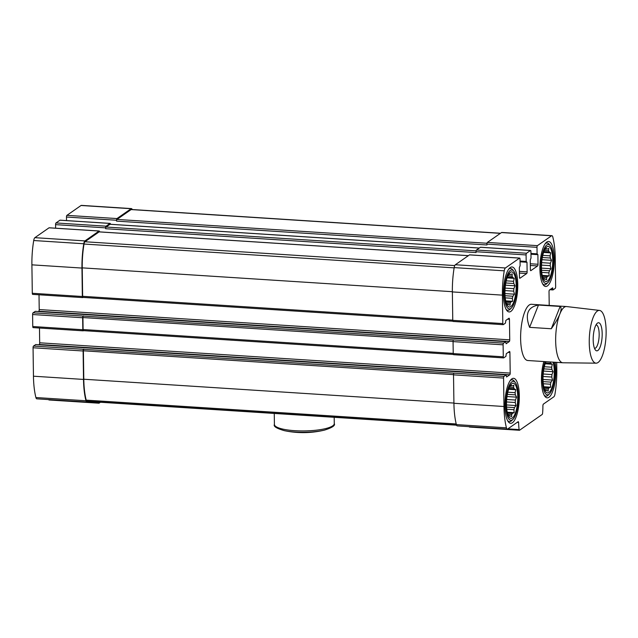 <?xml version="1.0" encoding="UTF-8"?>
<svg xmlns="http://www.w3.org/2000/svg" width="638" height="638" viewBox="0 0 638 638"><rect width="100%" height="100%" fill="white"/><g stroke="black" fill="none" stroke-linecap="round" stroke-linejoin="round"><path stroke-width="0.96" d="M543.863 361.547A22.537 7.066 93.7 0 0 541.463 380.36A22.537 7.066 93.7 0 0 547.205 397.841A22.537 7.066 93.7 0 0 555.85 370.327A22.537 7.066 93.7 0 0 555.18 362.28M503.374 294.469A22.537 7.066 93.7 0 0 509.124 311.95A22.537 7.066 93.7 0 0 517.761 284.436A22.537 7.066 93.7 0 0 512.019 266.963A22.537 7.066 93.7 0 0 503.374 294.469M596.123 363.166L562.987 362.775A28.176 8.836 -86.3 0 1 562.844 362.775L527.801 360.518A28.176 8.836 -86.3 0 1 520.799 331.832A28.176 8.836 -86.3 0 1 531.422 304.286L566.464 306.543A28.176 8.836 -86.3 0 1 566.608 306.559L599.521 310.419A26.437 8.286 -86.3 0 1 606.1 334.304A26.437 8.286 -86.3 0 1 598.045 362.504A26.437 8.286 -86.3 0 1 596.123 363.166A26.437 8.286 -86.3 0 1 589.416 336.25A26.437 8.286 -86.3 0 1 599.521 310.419M549.214 305.435L549.023 291.71A1.412 0.439 93.7 0 1 549.454 290.027L552.652 287.81L553.026 289.931L555.22 288.424A1.412 0.439 93.7 0 0 555.65 286.741L555.251 258.302A44.373 13.916 93.7 0 0 552.795 236.969A4.402 1.38 93.7 0 0 551.91 235.677A4.402 1.38 93.7 0 0 551.567 235.781L537.427 245.646A1.412 0.439 93.7 0 0 536.997 247.329L537.084 253.844L537.89 254.666L538.025 264.26A1.412 0.439 93.7 0 1 537.595 265.942L530.848 270.648A1.412 0.439 93.7 0 1 530.744 270.679A1.412 0.439 93.7 0 1 530.377 269.587L530.25 259.993L531.015 258.071L530.928 251.563A1.412 0.439 93.7 0 0 530.569 250.471A1.412 0.439 93.7 0 0 530.457 250.503L526.517 253.246A1.412 0.439 93.7 0 0 526.087 254.937L526.183 261.444L526.988 262.266L527.124 271.86A1.412 0.439 93.7 0 1 526.693 273.543L519.946 278.248A1.412 0.439 93.7 0 1 519.834 278.28A1.412 0.439 93.7 0 1 519.476 277.187L519.34 267.593L520.114 265.679L520.018 259.164A1.412 0.439 93.7 0 0 519.659 258.071A1.412 0.439 93.7 0 0 519.555 258.111L505.408 267.968A4.402 1.38 93.7 0 0 504.243 270.823A44.373 13.916 93.7 0 0 502.417 295.139L502.816 323.578A1.412 0.439 93.7 0 0 503.175 324.67A1.412 0.439 93.7 0 0 503.286 324.638L505.424 323.147L505.838 320.435L508.98 318.242A1.412 0.439 93.7 0 1 509.092 318.202A1.412 0.439 93.7 0 1 509.451 319.295L509.738 339.855L39.221 309.558L39.014 294.78M556.703 362.376L556.807 369.665A44.373 13.916 93.7 0 1 554.98 393.981A4.402 1.38 93.7 0 1 553.816 396.828L543.217 404.229L542.89 405.489A24.124 7.568 93.7 0 1 542.595 413.225A1.412 0.439 93.7 0 1 542.18 414.461L519.555 430.235A1.412 0.439 93.7 0 1 519.444 430.275A1.412 0.439 93.7 0 1 519.117 429.597A24.124 7.568 93.7 0 1 518.614 422.42L518.263 421.622L507.657 429.015A4.402 1.38 93.7 0 1 507.314 429.127A4.402 1.38 93.7 0 1 506.436 427.835A44.373 13.916 93.7 0 1 503.972 406.502L503.573 378.063A1.412 0.439 93.7 0 1 504.004 376.38L506.197 374.873L506.572 376.986L509.77 374.777A1.412 0.439 93.7 0 0 510.201 373.094L509.914 352.535A1.412 0.439 93.7 0 0 509.555 351.442A1.412 0.439 93.7 0 0 509.451 351.474L506.301 353.675L505.886 356.387L503.749 357.87A1.412 0.439 93.7 0 1 503.637 357.91A1.412 0.439 93.7 0 1 503.278 356.817L503.111 344.823A1.412 0.439 93.7 0 1 503.541 343.14L505.735 341.633L506.109 343.754L509.307 341.537A1.412 0.439 93.7 0 0 509.738 339.855M504.929 405.832A22.537 7.066 93.7 0 0 510.679 423.313A22.537 7.066 93.7 0 0 519.316 395.799A22.537 7.066 93.7 0 0 513.574 378.326A22.537 7.066 93.7 0 0 504.929 405.832M539.908 268.997A22.537 7.066 93.7 0 0 545.649 286.478A22.537 7.066 93.7 0 0 554.294 258.972A22.537 7.066 93.7 0 0 548.552 241.491A22.537 7.066 93.7 0 0 539.908 268.997M99.544 231.881A1.412 0.439 93.7 0 0 99.201 230.996A1.412 0.439 93.7 0 0 99.089 231.036L84.942 240.901A4.402 1.38 93.7 0 0 83.777 243.748A44.373 13.916 93.7 0 0 81.959 268.064L82.35 296.503A1.412 0.439 93.7 0 0 82.709 297.595A1.412 0.439 93.7 0 0 82.82 297.563L83.044 297.404M49.246 227.822A1.412 0.439 93.7 0 0 49.142 227.774A1.412 0.439 93.7 0 0 49.03 227.814L34.883 237.671A4.402 1.38 93.7 0 0 33.718 240.526A44.373 13.916 93.7 0 0 31.9 264.842L32.299 293.281A1.412 0.439 93.7 0 0 32.658 294.373A1.412 0.439 93.7 0 0 32.769 294.341M503.541 343.14L83.076 316.065A1.412 0.439 93.7 0 0 82.653 317.748L82.82 329.742A1.412 0.439 93.7 0 0 83.179 330.835A1.412 0.439 93.7 0 0 83.283 330.795L83.514 330.644M35.265 311.36L33.024 312.843A1.412 0.439 93.7 0 0 32.594 314.526L32.761 326.52A1.412 0.439 93.7 0 0 33.12 327.613A1.412 0.439 93.7 0 0 33.232 327.573M504.004 376.38L83.546 349.305A1.412 0.439 93.7 0 0 83.115 350.988L83.514 379.427A44.373 13.916 93.7 0 0 85.971 400.76A4.402 1.38 93.7 0 0 86.848 402.052A4.402 1.38 93.7 0 0 87.191 401.948L88.18 401.254M35.728 344.6L33.487 346.075A1.412 0.439 93.7 0 0 33.056 347.766L33.455 376.205A44.373 13.916 93.7 0 0 35.911 397.538A4.402 1.38 93.7 0 0 36.797 398.83L86.848 402.052M98.571 401.924A24.124 7.568 93.7 0 0 98.651 402.522A1.412 0.439 93.7 0 0 98.978 403.2A1.412 0.439 93.7 0 0 99.089 403.16L100.397 402.251M132.218 209.535A4.402 1.38 93.7 0 0 131.452 208.602A4.402 1.38 93.7 0 0 131.109 208.714L116.961 218.571A1.412 0.439 93.7 0 0 116.531 220.254L116.539 221.115A1.412 0.439 93.7 0 1 116.969 219.432L131.117 209.567A3.525 1.101 93.7 0 1 131.396 209.479L500.527 233.245M131.452 208.602L81.393 205.38A4.402 1.38 93.7 0 0 81.05 205.484L66.902 215.349A1.412 0.439 93.7 0 0 66.472 217.032L66.527 220.589M110.454 224.273A1.412 0.439 93.7 0 0 110.103 223.396A1.412 0.439 93.7 0 0 109.991 223.436L106.06 226.179A1.412 0.439 93.7 0 0 105.629 227.862L105.637 228.715A1.412 0.439 93.7 0 1 106.067 227.032L110.007 224.289A1.412 0.439 93.7 0 1 110.111 224.257A1.412 0.439 93.7 0 1 110.214 224.305M60.147 220.222A1.412 0.439 93.7 0 0 60.044 220.174A1.412 0.439 93.7 0 0 59.94 220.206L56 222.949A1.412 0.439 93.7 0 0 55.57 224.64L55.618 228.197M469.712 254.897A1.412 0.439 93.7 0 0 469.608 254.849A1.412 0.439 93.7 0 0 469.496 254.889L455.349 264.746A4.402 1.38 93.7 0 0 454.184 267.601A44.373 13.916 93.7 0 0 452.366 291.917L452.765 320.356A1.412 0.439 93.7 0 0 453.124 321.448A1.412 0.439 93.7 0 0 453.227 321.416M509.307 341.537L38.79 311.24A1.412 0.439 93.7 0 0 39.221 309.558M38.79 311.24L38.368 311.535M453.49 339.918A1.412 0.439 93.7 0 0 453.06 341.601L453.227 353.596A1.412 0.439 93.7 0 0 453.586 354.688A1.412 0.439 93.7 0 0 453.698 354.648M39.476 328.02L39.684 342.797A1.412 0.439 93.7 0 1 39.253 344.48L38.83 344.775M453.953 373.15A1.412 0.439 93.7 0 0 453.522 374.841L453.921 403.28A44.373 13.916 93.7 0 0 456.377 424.605A4.402 1.38 93.7 0 0 457.255 425.905L507.314 429.127M551.91 235.677L501.859 232.455A4.402 1.38 93.7 0 0 501.516 232.559L487.368 242.424A1.412 0.439 93.7 0 0 486.938 244.107L486.954 244.968L116.539 221.115M480.613 247.297A1.412 0.439 93.7 0 0 480.51 247.249A1.412 0.439 93.7 0 0 480.398 247.281L476.466 250.024A1.412 0.439 93.7 0 0 476.036 251.707L476.044 252.568L105.637 228.715M99.313 231.905A1.412 0.439 93.7 0 0 99.209 231.857A1.412 0.439 93.7 0 0 99.097 231.889L84.958 241.754A3.525 1.101 93.7 0 0 84.025 244.035A43.488 13.637 93.7 0 0 82.238 267.864L82.637 296.311A1.412 0.439 93.7 0 0 82.996 297.404A1.412 0.439 93.7 0 0 83.1 297.364M83.825 349.106A1.412 0.439 93.7 0 0 83.395 350.788L83.793 379.227A43.488 13.637 93.7 0 0 86.202 400.138A3.525 1.101 93.7 0 0 86.904 401.174L456.489 424.972M83.363 315.866A1.412 0.439 93.7 0 0 82.932 317.557L83.1 329.543A1.412 0.439 93.7 0 0 83.458 330.636A1.412 0.439 93.7 0 0 83.57 330.604M512.96 419.357A19.547 6.133 -86.3 0 1 506.006 400.425A19.547 6.133 -86.3 0 1 515.329 382.537A19.547 6.133 -86.3 0 1 518.359 396.469A19.547 6.133 -86.3 0 1 512.96 419.357L511.684 420.609A20.95 6.571 -86.3 0 1 509.443 421.646A20.95 6.571 -86.3 0 1 507.633 420.665M510.217 380.559A20.95 6.571 -86.3 0 1 512.139 379.825A20.95 6.571 -86.3 0 1 514.228 381.133L515.329 382.537M517.745 396.9A17.609 5.519 -86.3 0 1 514.316 415.49A17.609 5.519 -86.3 0 1 508.047 415.027A17.609 5.519 -86.3 0 1 509.898 386.205A17.609 5.519 -86.3 0 1 517.745 396.9M506.588 407.084L514.459 407.594L515.998 405.553L515.241 402.514A14.969 4.697 -86.3 0 0 515.416 400.042L506.684 399.476M515.241 402.514L506.54 401.948M514.459 407.594A14.969 4.697 -86.3 0 1 513.917 409.692L506.779 409.229M509.411 415.609L511.612 416.598L511.732 414.461A14.969 4.697 -86.3 0 0 512.481 413.304L507.425 412.977M511.732 414.461L507.856 414.214M510.025 415.649A14.969 4.697 -86.3 0 1 509.714 415.665A14.969 4.697 -86.3 0 1 509.26 415.553L508.534 415.513M509.26 415.553L508.988 416.287L507.744 413.99A14.969 4.697 -86.3 0 1 507.633 413.783M509.331 387.386A14.969 4.697 -86.3 0 1 509.626 386.987L511.166 384.945L511.325 385.799L510.528 385.751M511.325 385.799A14.969 4.697 -86.3 0 1 511.644 385.791A14.969 4.697 -86.3 0 1 512.099 385.894L510.496 385.791M507.8 392.203L515.105 392.673L515.775 389.722L514.196 388.773A14.969 4.697 -86.3 0 0 513.614 387.457L509.475 387.194M514.196 388.773L508.917 388.43M515.105 392.673A14.969 4.697 -86.3 0 1 515.345 394.858L507.354 394.34M512.481 413.304L514.18 412.666L513.917 409.692M515.416 400.042L516.581 397.155L515.345 394.858M513.614 387.457L513.797 385.256L512.099 385.894M511.405 307.994A19.547 6.133 -86.3 0 1 504.451 289.062A19.547 6.133 -86.3 0 1 513.773 271.174A19.547 6.133 -86.3 0 1 516.804 285.106A19.547 6.133 -86.3 0 1 511.405 307.994L510.129 309.247A20.95 6.571 -86.3 0 1 507.888 310.283A20.95 6.571 -86.3 0 1 506.086 309.302M508.661 269.204A20.95 6.571 -86.3 0 1 510.583 268.462A20.95 6.571 -86.3 0 1 512.673 269.77L513.773 271.174M547.938 282.522A19.547 6.133 -86.3 0 1 540.984 263.59A19.547 6.133 -86.3 0 1 550.307 245.702A19.547 6.133 -86.3 0 1 553.337 259.634A19.547 6.133 -86.3 0 1 547.938 282.522L546.662 283.774A20.95 6.571 -86.3 0 1 544.421 284.811A20.95 6.571 -86.3 0 1 542.611 283.83M545.195 243.732A20.95 6.571 -86.3 0 1 547.109 242.99A20.95 6.571 -86.3 0 1 549.206 244.298L550.307 245.702M553.959 362.201A19.547 6.133 -86.3 0 1 554.893 370.997A19.547 6.133 -86.3 0 1 549.493 393.885L548.217 395.137A20.95 6.571 -86.3 0 1 545.976 396.174A20.95 6.571 -86.3 0 1 544.166 395.193M549.493 393.885A19.547 6.133 -86.3 0 1 542.834 385.607A19.547 6.133 -86.3 0 1 545.083 361.626M516.19 285.537A17.609 5.519 -86.3 0 1 512.761 304.127A17.609 5.519 -86.3 0 1 506.492 303.664A17.609 5.519 -86.3 0 1 508.342 274.842A17.609 5.519 -86.3 0 1 516.19 285.537M505.033 295.721L512.904 296.231L514.443 294.19L513.686 291.151A14.969 4.697 -86.3 0 0 513.861 288.679L505.129 288.113M513.686 291.151L504.985 290.585M512.904 296.231A14.969 4.697 -86.3 0 1 512.362 298.329L505.224 297.866M507.856 304.246L510.057 305.235L510.177 303.098A14.969 4.697 -86.3 0 0 510.926 301.941L505.87 301.614M510.177 303.098L506.301 302.851M508.47 304.286A14.969 4.697 -86.3 0 1 508.159 304.302A14.969 4.697 -86.3 0 1 507.704 304.198L506.979 304.151M507.704 304.198L507.433 304.924L506.189 302.627A14.969 4.697 -86.3 0 1 506.078 302.42M507.776 276.023A14.969 4.697 -86.3 0 1 508.071 275.624L509.61 273.582L509.77 274.444L508.972 274.388M509.77 274.444A14.969 4.697 -86.3 0 1 510.089 274.428A14.969 4.697 -86.3 0 1 510.544 274.531L508.941 274.428M506.245 280.84L513.55 281.31L514.22 278.359L512.641 277.41A14.969 4.697 -86.3 0 0 512.059 276.094L507.92 275.831M512.641 277.41L507.362 277.075M513.55 281.31A14.969 4.697 -86.3 0 1 513.789 283.495L505.798 282.977M510.926 301.941L512.625 301.303L512.362 298.329M513.861 288.679L515.025 285.792L513.789 283.495M512.059 276.094L512.242 273.893L510.544 274.531M552.723 260.065A17.609 5.519 -86.3 0 1 549.294 278.654A17.609 5.519 -86.3 0 1 543.018 278.192A17.609 5.519 -86.3 0 1 544.876 249.37A17.609 5.519 -86.3 0 1 552.723 260.065M541.566 270.249L549.438 270.759L550.977 268.718L550.219 265.679A14.969 4.697 -86.3 0 0 550.395 263.207L541.662 262.641M550.219 265.679L541.518 265.121M549.438 270.759A14.969 4.697 -86.3 0 1 548.895 272.857L541.758 272.394M544.389 278.774L546.591 279.763L546.71 277.626A14.969 4.697 -86.3 0 0 547.46 276.469L542.404 276.142M546.71 277.626L542.834 277.378M545.004 278.814A14.969 4.697 -86.3 0 1 544.692 278.83A14.969 4.697 -86.3 0 1 544.23 278.726L543.512 278.678M544.23 278.726L543.959 279.452L542.723 277.155A14.969 4.697 -86.3 0 1 542.611 276.948M544.31 250.551A14.969 4.697 -86.3 0 1 544.605 250.152L546.144 248.11L546.303 248.972L545.506 248.916M546.303 248.972A14.969 4.697 -86.3 0 1 546.614 248.956A14.969 4.697 -86.3 0 1 547.077 249.059L545.474 248.956M542.779 255.367L550.084 255.838L550.754 252.887L549.174 251.938A14.969 4.697 -86.3 0 0 548.584 250.622L544.453 250.359M549.174 251.938L543.895 251.603M550.084 255.838A14.969 4.697 -86.3 0 1 550.323 258.023L542.332 257.505M547.46 276.469L549.151 275.831L548.895 272.857M550.395 263.207L551.559 260.32L550.323 258.023M548.584 250.622L548.768 248.421L547.077 249.059M553.074 362.145A17.609 5.519 -86.3 0 1 554.278 371.428A17.609 5.519 -86.3 0 1 550.849 390.017A17.609 5.519 -86.3 0 1 544.573 389.555A17.609 5.519 -86.3 0 1 545.969 361.682M543.121 381.612L550.993 382.122L552.532 380.081L551.774 377.042A14.969 4.697 -86.3 0 0 551.95 374.57L543.217 374.004M551.774 377.042L543.074 376.476M550.993 382.122A14.969 4.697 -86.3 0 1 550.45 384.22L543.313 383.757M545.945 390.137L548.146 391.126L548.265 388.989A14.969 4.697 -86.3 0 0 549.015 387.832L543.959 387.505M548.265 388.989L544.389 388.741M546.559 390.177A14.969 4.697 -86.3 0 1 546.248 390.193A14.969 4.697 -86.3 0 1 545.785 390.089L545.067 390.041M545.785 390.089L545.514 390.815L544.278 388.518A14.969 4.697 -86.3 0 1 544.166 388.311M545.865 361.913A14.969 4.697 -86.3 0 1 546.024 361.69L550.139 361.985A14.969 4.697 -86.3 0 1 550.73 363.301L545.45 362.966M551.95 374.57L553.114 371.683L551.878 369.386A14.969 4.697 -86.3 0 0 551.639 367.201L544.334 366.73M551.878 369.386L543.887 368.868M549.015 387.832L550.706 387.194L550.45 384.22M551.639 367.201L552.309 364.25L550.73 363.301M508.63 389.26L515.775 389.722M507.011 396.533L516.581 397.155M506.508 404.939L515.998 405.553M507.25 412.22L514.18 412.666M545.155 363.788L552.309 364.25M543.536 371.061L553.114 371.683M543.042 379.466L552.532 380.081M543.783 386.748L550.706 387.194M543.6 252.433L550.754 252.887M541.981 259.698L551.559 260.32M541.487 268.104L550.977 268.718M542.228 275.385L549.151 275.831M507.074 277.897L514.22 278.359M505.455 285.17L515.025 285.792M504.953 293.576L514.443 294.19M505.695 300.857L512.625 301.303M529.604 327.35L551.296 328.753C555.315 323.075 558.154 318.179 559.821 314.055L559.821 314.055C561.408 309.996 561.52 307.46 560.148 306.439L538.464 305.044C527.698 306.95 524.747 314.382 529.604 327.35L538.464 305.044M562.844 362.775A28.176 8.836 -86.3 0 1 555.802 344.672A28.176 8.836 -86.3 0 1 559.821 314.055L559.821 314.055A28.176 8.836 -86.3 0 1 566.464 306.543M597.878 350.493A14.084 4.418 -86.3 0 1 595.374 349.959A14.084 4.418 -86.3 0 1 593.276 336.497A14.084 4.418 -86.3 0 1 597.088 323.426A14.084 4.418 -86.3 0 1 602.168 333.028A14.084 4.418 -86.3 0 1 597.878 350.493M551.296 328.753L560.148 306.439M595.98 324.965A11.707 3.668 -86.3 0 1 596.179 324.957A11.707 3.668 -86.3 0 1 599.154 335.444A11.707 3.668 -86.3 0 1 595.589 348.029A11.707 3.668 -86.3 0 1 594.68 348.316A11.707 3.668 -86.3 0 1 594.472 348.284M99.089 231.036L49.03 227.814M84.942 240.901L34.883 237.671M83.777 243.748L33.718 240.526M81.959 268.064L31.9 264.842M82.35 296.503L32.299 293.281M83.076 316.065L33.024 312.843M82.653 317.748L32.594 314.526M82.82 329.742L32.761 326.52M83.546 349.305L33.487 346.075M83.115 350.988L33.056 347.766M83.514 379.427L33.455 376.205M85.971 400.76L35.911 397.538M98.651 402.522L87.398 401.796M131.109 208.714L81.05 205.484M116.961 218.571L66.902 215.349M116.531 220.254L66.472 217.032M109.991 223.436L59.94 220.206M106.06 226.179L56 222.949M105.629 227.862L55.57 224.64M519.555 258.111L469.496 254.889M505.408 267.968L455.349 264.746M504.243 270.823L454.184 267.601M502.417 295.139L452.366 291.917M502.816 323.578L452.765 320.356M509.451 319.295L507.633 319.183M505.679 341.649L35.162 311.352M503.111 344.823L453.06 341.601M503.278 356.817L453.227 353.596M509.914 352.535L508.103 352.415M510.201 373.094L39.684 342.797M509.77 374.777L39.253 344.48M506.141 374.889L35.624 344.592M503.573 378.063L453.522 374.841M503.972 406.502L453.921 403.28M506.436 427.835L456.377 424.605M518.614 422.42L517.251 422.332M519.117 429.597L507.864 428.872M552.835 288.36L551.926 288.304M552.851 289.389L550.578 289.237M552.979 289.907L549.9 289.708M551.567 235.781L501.516 232.559M537.427 245.646L487.368 242.424M536.997 247.329L486.938 244.107M537.084 253.844L530.952 253.446M537.212 254.363L530.96 253.964L537.268 254.387M537.89 254.666L530.96 254.219M538.025 264.26L530.298 263.757M537.595 265.942L530.322 265.472M530.457 250.503L480.398 247.281M526.517 253.246L476.466 250.024M526.087 254.937L476.036 251.707M526.183 261.444L520.05 261.046M526.31 261.963L520.058 261.564L526.358 261.987M526.988 262.266L520.058 261.819M527.124 271.86L519.396 271.365M526.693 273.543L519.42 273.08M452.757 320.14L82.637 296.311M452.358 291.702L82.238 267.864M454.144 267.864L84.025 244.035M454.758 265.567L84.958 241.754M468.372 255.671L99.097 231.889M476.108 250.862L106.067 227.032M479.274 248.07L110.007 224.289M487.009 243.253L116.969 219.432M500.391 233.349L131.117 209.567M456.218 423.967L86.202 400.138M453.913 403.064L83.793 379.227M453.522 374.626L83.395 350.788M453.219 353.38L83.1 329.543M453.06 341.386L82.932 317.557M324.567 430.092A91.186 91.186 0 0 1 284.301 430.65L284.301 430.65A28.726 6.619 -0.8 0 0 324.567 430.092L324.567 430.092C332.278 427.627 335.508 425.466 334.272 423.608L334.184 417.3M284.301 430.65C276.525 428.409 273.231 426.336 274.412 424.445A29.93 6.898 -0.8 0 0 304.446 430.921A29.93 6.898 -0.8 0 0 334.272 423.608M82.709 297.595L32.658 294.373M83.179 330.835L33.12 327.613M98.978 403.2L48.927 399.978M110.103 223.396L60.044 220.174M99.201 230.996L49.142 227.774M503.175 324.67L453.124 321.448M505.735 341.633L35.218 311.336M503.637 357.91L453.586 354.688M506.197 374.873L35.68 344.576M519.444 430.275L469.393 427.045M553.026 289.931L549.876 289.732M530.569 250.471L480.51 247.249M519.659 258.071L469.608 254.849M468.428 255.631L99.209 231.857M452.9 321.217L82.996 297.404M479.329 248.03L110.111 224.257M456.569 425.187L99.209 402.171M453.363 354.457L83.458 330.636M512.139 379.825L510.871 379.738M509.443 421.646L508.183 421.559M510.583 268.462L509.315 268.383M507.888 310.283L506.628 310.196M547.109 242.99L545.849 242.911M544.421 284.811L543.153 284.723M545.976 396.174L544.708 396.086M274.412 424.445L274.26 413.448"/></g></svg>
